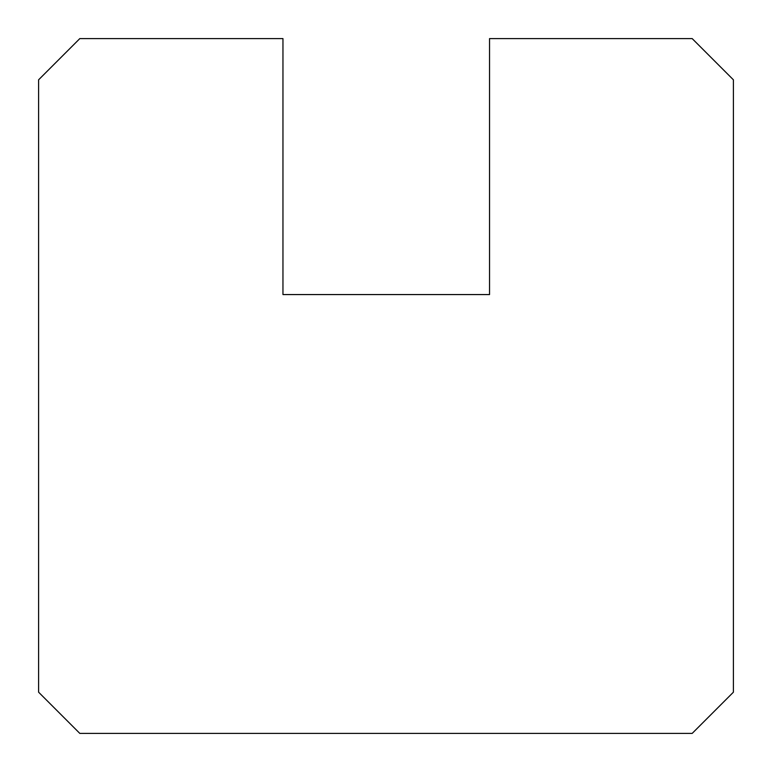 <?xml version="1.0" encoding="UTF-8"?>
<svg xmlns="http://www.w3.org/2000/svg" width="772" height="772" viewBox="0 0 772 772"><rect width="100%" height="100%" fill="white"/><g stroke="black" fill="none" stroke-linecap="round" stroke-linejoin="round"><path stroke-width="1.16" d="M38.6 79.815L38.6 692.185L79.815 733.4L692.185 733.4L733.4 692.185L733.4 79.815L692.185 38.6L489.544 38.6L489.544 294.566L282.957 294.566L282.957 38.6L79.815 38.6L38.6 79.815"/></g></svg>
